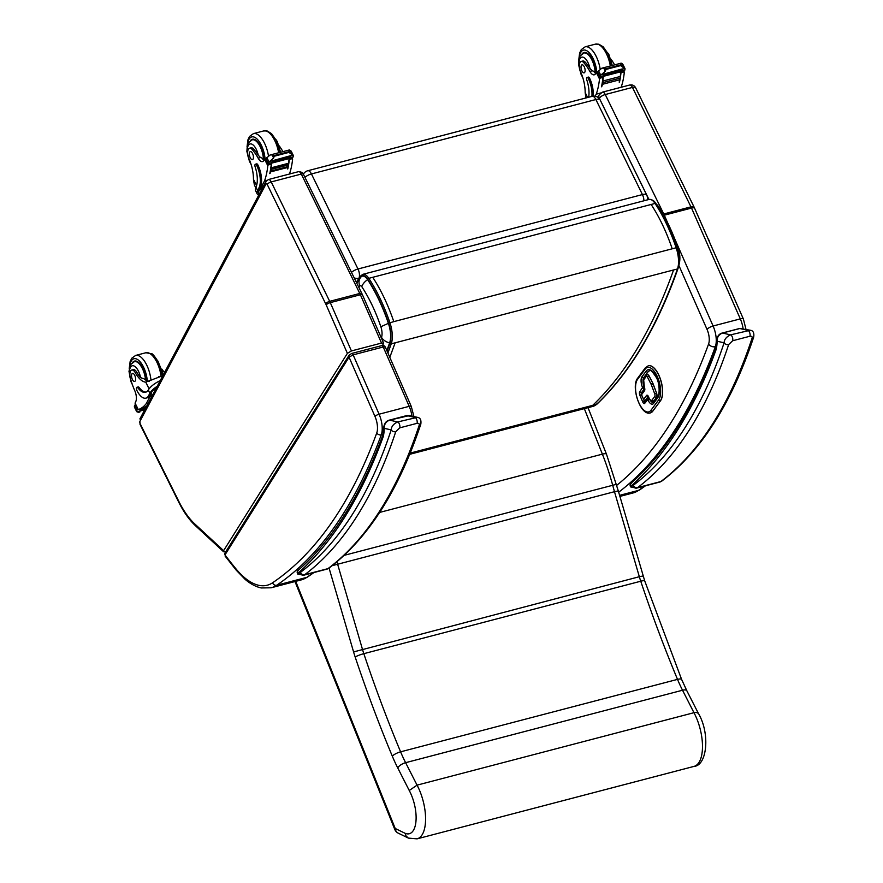 <?xml version="1.0" encoding="UTF-8"?>
<svg xmlns="http://www.w3.org/2000/svg" width="883" height="883" viewBox="0 0 883 883"><rect width="100%" height="100%" fill="white"/><g stroke="black" fill="none" stroke-linecap="round" stroke-linejoin="round"><path stroke-width="1.32" d="M410.187 453.1L596.632 404.326L597.184 403.134L596.632 404.326A47.108 20.651 75.3 0 1 592.703 406.445L596.963 404.149M386.853 350.584L389.635 342.869A19.283 8.455 -104.7 0 0 388.399 323.333C382.703 306.699 375.772 292.141 367.626 279.657A12.207 5.353 -104.7 0 0 360.882 277.119A12.207 5.353 -104.7 0 0 360.661 277.417L360.882 277.119M388.399 323.333L380.849 326.743A10.497 4.603 75.3 0 1 381.522 337.372A10.386 7.837 -160.6 0 0 389.635 342.869M360.661 277.417C358.763 279.933 358.498 282.825 359.867 286.092A3.422 1.501 75.3 0 1 361.82 286.71C369.293 298.156 375.639 311.5 380.849 326.743M656.367 204.525A10.386 5.695 -33.3 0 1 657.934 205.794C665.937 218.046 672.669 232.174 678.133 248.189A10.386 1.479 161.3 0 0 676.808 247.924M643.917 200.794A6.921 3.035 -104.7 0 0 642.427 194.569A6.921 2.605 -26.1 0 1 646.72 195.033L600.164 99.978A6.921 2.605 153.9 0 0 595.882 99.525A6.921 3.035 -104.7 0 0 592.195 96.324L307.748 170.75A6.921 3.035 75.3 0 1 311.434 173.94A6.921 2.605 153.9 0 0 304.933 177.328M351.489 272.372A6.921 2.605 -26.1 0 1 357.99 268.995A6.921 3.035 75.3 0 1 358.873 278.255L359.061 278.211M354.171 277.847A6.921 5.651 28.9 0 0 358.873 278.255L358.222 279.436M303.443 174.106L303.443 174.106A6.921 5.651 28.9 0 0 303.399 174.183L303.443 174.106A6.921 6.921 0 0 1 307.748 170.75M707.945 238.52A8.422 7.163 -79.2 0 1 709.524 242.108M225.805 551.698L223.554 551.732L223.62 550.65L347.383 353.355L351.423 350.937L381.522 343.068L383.641 343.244L382.527 345.474M140.154 423.685A3.466 1.336 153.5 0 0 140.066 424.436L139.922 421.368A1.733 0.762 -104.7 0 0 140.154 423.685L178.763 501.268A65.772 28.841 -104.7 0 0 194.713 523.895L223.62 550.65M225.033 552.935L349.105 355.198L351.666 353.465A2.594 1.137 -104.7 0 1 353.134 354.856L383.233 346.986L409.193 406.335L379.094 414.204L353.134 354.856L349.05 357.174L374.999 416.489A13.852 6.071 75.3 0 1 376.754 432.968A829.093 363.531 75.3 0 1 272.604 582.769A86.545 37.947 75.3 0 1 235.871 568.74A430.584 188.796 75.3 0 1 224.977 554.91L225.033 552.946A2.594 2.152 32.1 0 0 225.033 552.946A2.594 2.152 32.1 0 0 224.977 554.91L349.05 357.174A2.594 2.152 -147.9 0 1 349.105 355.209A2.594 2.152 -147.9 0 1 349.105 355.198A2.594 2.152 -147.9 0 1 349.149 355.143M383.233 346.986L385.33 347.107C384.458 345.695 383.277 345.198 381.765 345.595A2.594 1.137 -104.7 0 1 383.233 346.986M641.709 395.065L641.555 394.723A1.38 1.17 -143.5 0 1 641.643 393.575L641.643 393.575A1.38 1.38 0 0 0 641.488 394.955L643.828 399.8M645.219 400.452A1.38 0.607 -104.7 0 0 645.285 400.441A1.38 0.607 -104.7 0 0 645.462 400.308L645.341 400.341A1.38 1.17 -143.5 0 1 643.608 399.447L643.541 399.679A1.38 1.38 0 0 0 645.164 400.474A1.38 0.607 -104.7 0 0 645.341 400.341L648.188 396.5M645.462 400.308L648.232 396.566M653.177 401.379A5.817 2.55 -104.7 0 0 653.232 401.368A5.817 2.55 -104.7 0 0 653.972 400.838L656.632 397.251A3.466 1.523 -104.7 0 0 656.555 393.101L653.232 384.149A4.603 2.02 -104.7 0 0 652.813 383.178L649.193 376.114A3.466 1.523 -104.7 0 0 647.405 374.613A3.466 1.523 -104.7 0 0 647.338 374.624M648.751 397.703A1.38 0.607 -104.7 0 0 648.53 397.67A1.38 0.607 -104.7 0 0 648.365 397.803A1.38 1.17 36.5 0 0 647.769 398.189L647.769 398.189A1.38 1.17 36.5 0 0 647.68 399.326L649.093 398.487M644.093 386.975L642.692 387.814A1.38 1.17 36.5 0 0 644.413 388.708A1.38 0.607 -104.7 0 0 644.557 388.299M650.341 412.913A19.04 8.344 -104.7 0 0 650.396 412.902A19.04 8.344 -104.7 0 0 652.813 411.147L660.462 400.816A19.04 8.344 -104.7 0 0 660.385 378.962A19.04 8.344 -104.7 0 0 648.42 365.728A19.04 8.344 -104.7 0 0 648.354 365.75M398.211 833.144L398.211 833.144A6.921 5.828 -64.1 0 1 395.22 828.486A6.921 1.733 158.1 0 0 394.811 829.501A6.921 6.921 0 0 0 398.211 833.144L408.454 838.11L417.085 838.85A35.199 15.43 -104.7 0 0 417.063 785.142L405.606 762.68A83.079 36.424 75.3 0 1 400.595 751.83A673.563 295.341 75.3 0 1 363.829 653.674A55.386 24.282 75.3 0 1 362.416 649.16L336.92 561.809M332.174 565.672L614.48 491.699L639.336 576.709L353.586 651.93A62.307 27.318 -104.7 0 0 355.176 657.018A680.484 298.377 -104.7 0 0 392.317 756.179A90.011 39.47 -104.7 0 0 397.747 767.934L409.248 790.495L417.063 785.142L693.972 712.691A35.199 15.43 75.3 0 1 693.994 766.4L417.085 838.85M409.248 790.495A28.278 12.395 75.3 0 1 415.948 821.499A28.278 12.395 75.3 0 1 405.165 833.32L405.904 835.771L408.211 838M615.771 484.48L344.171 555.341M698.321 713.276L696.124 712.382L693.972 712.691L682.526 690.23L405.606 762.68A6.921 2.781 -27 0 0 397.747 767.934M643.166 575.97L639.336 576.709A55.386 24.282 -104.7 0 0 640.749 581.224A6.921 0.938 -18.5 0 1 644.678 580.793L618.299 490.904L614.48 491.699L612.647 485.098A129.702 56.865 75.3 0 0 602.383 454.149L379.635 512.427M584.325 408.63L602.383 454.149A6.921 1.678 158.4 0 1 606.466 454.138L618.299 490.904M715.848 347.736L716.643 340.419A3.466 1.623 -179.7 0 0 717.095 341.235C717.051 337.218 718.85 334.491 722.493 333.046A3.466 1.523 -104.7 0 0 722.151 333.057L722.151 333.057A3.466 1.523 -104.7 0 0 722.106 333.068C718.983 333.929 717.151 336.379 716.643 340.419M631.786 486.643C629.998 486.952 629.888 486.621 631.455 485.661C629.623 485.595 629.546 484.877 631.202 483.52M715.903 347.427L715.749 347.946C693.828 407.979 665.318 453.332 630.23 483.983L630.252 483.961M630.23 483.983L630.385 486.853L636.477 488.156A18.344 8.046 -104.7 0 0 636.764 488.067A13.852 6.071 -104.7 0 0 637.537 487.648A3.466 3.057 -126.9 0 1 633.398 485.209A10.386 4.558 75.3 0 1 632.824 485.518A3.466 3.113 70.5 0 0 636.764 488.067L660.098 481.963A3.466 3.113 70.5 0 0 660.318 481.886L661.82 481.08A3.466 3.057 -126.9 0 1 660.859 481.544A13.852 6.071 75.3 0 1 660.098 481.963A18.344 8.046 75.3 0 1 659.811 482.052A18.344 8.046 75.3 0 1 659.513 482.107M732.658 340.75A3.466 1.523 75.3 0 0 732.382 337.196A3.466 1.523 75.3 0 0 730.572 334.856L722.493 333.046L739.799 328.52L750.318 330.242L730.572 334.856C726.455 336.732 724.303 339.37 724.093 342.792A3.466 2.572 18.3 0 0 728.652 344.569L732.658 340.75L749.965 336.224C751.875 336.081 752.548 336.82 751.985 338.465A739.093 324.072 75.3 0 1 660.859 481.544L637.537 487.648A739.093 324.072 -104.7 0 0 728.652 344.569M661.82 481.08C701.135 451.169 731.764 403.134 753.718 336.986L753.718 336.986A3.466 2.572 -161.7 0 1 751.985 338.465M742.349 328.465L739.457 328.52A3.466 1.523 -104.7 0 1 739.799 328.52L747.879 330.33A3.466 1.523 75.3 0 1 749.689 332.67A3.466 1.523 75.3 0 1 749.965 336.224M382.946 434.833L383.752 427.527A3.466 1.623 -179.7 0 1 383.752 427.515A3.466 1.623 -179.7 0 1 383.752 427.46M298.884 573.74C297.096 574.049 296.986 573.718 298.553 572.758C296.721 572.692 296.644 571.985 298.311 570.617M383.001 434.524L382.847 435.043C360.926 495.076 332.427 540.429 297.339 571.08L297.483 573.95L303.575 575.252A18.344 8.046 -104.7 0 0 303.862 575.164A13.852 6.071 -104.7 0 0 304.635 574.745A3.466 3.057 -126.9 0 1 300.507 572.305A10.386 4.558 75.3 0 1 299.922 572.614A3.466 3.113 70.5 0 0 303.862 575.164L327.196 569.06A3.466 3.113 70.5 0 0 327.416 568.994L328.918 568.177A3.466 3.057 -126.9 0 1 327.957 568.641A13.852 6.071 75.3 0 1 327.196 569.06A18.344 8.046 75.3 0 1 326.909 569.149A18.344 8.046 75.3 0 1 326.611 569.215M299.922 572.614A14.879 6.523 75.3 0 1 298.553 572.758A834.292 365.816 -104.7 0 0 383.244 436.61A29.338 12.859 -104.7 0 0 384.193 428.332C384.149 424.315 385.948 421.588 389.602 420.153L409.447 415.562L417.416 417.339L397.67 421.953C393.553 423.829 391.401 426.478 391.202 429.889A3.466 2.572 18.3 0 0 395.761 431.666L399.756 427.847L417.063 423.321C418.972 423.178 419.646 423.928 419.083 425.562A739.093 324.072 75.3 0 1 327.957 568.641L304.635 574.745A739.093 324.072 -104.7 0 0 395.761 431.666M300.507 572.305A735.638 322.549 75.3 0 0 391.202 429.889L384.193 428.332A3.466 1.623 -179.7 0 1 383.752 427.527C384.248 423.476 386.081 421.025 389.248 420.153L389.248 420.153A3.466 1.523 -104.7 0 0 389.215 420.165L406.555 415.628A3.466 1.523 -104.7 0 1 406.908 415.617L414.977 417.427A3.466 1.523 75.3 0 1 416.787 419.767A3.466 1.523 75.3 0 1 417.063 423.321M417.427 417.35C420.242 417.736 421.379 419.977 420.827 424.083A3.466 2.572 -161.7 0 1 420.827 424.094A3.466 2.572 -161.7 0 1 419.083 425.562M409.447 415.562L406.555 415.628M581.202 61.446L582.769 61.037A7.627 3.344 75.3 0 1 585.561 62.516L583.994 62.925A7.627 3.344 75.3 0 0 581.202 61.446A7.627 3.344 75.3 0 0 580.76 72.152A24.139 10.585 75.3 0 1 585.164 92.538L585.948 97.958M591.886 96.413A16.987 7.45 -104.7 0 0 588.266 78.399A2.174 0.949 -104.7 0 0 587.118 77.417A2.174 0.949 -104.7 0 0 586.842 80.066A19.625 8.598 -104.7 0 1 588.641 97.262M621.146 87.251A73.598 32.274 -104.7 0 0 624.292 72.483L623.63 70.673M622.162 66.854L620.572 63.675L620.583 65.618L625.009 68.686L624.954 69.492A5.828 2.561 75.3 0 0 624.778 70.221L620.837 71.402A1.634 0.717 75.3 0 1 620.992 72.682A73.598 32.274 75.3 0 1 619.502 82.086L619.204 82.163A73.598 32.274 75.3 0 0 619.524 80.673M624.778 70.221L620.859 71.236A5.828 2.561 75.3 0 0 620.793 71.777A73.598 32.274 75.3 0 1 620.241 76.578M620.109 77.417A73.598 32.274 75.3 0 1 619.976 78.267M619.833 79.073A73.598 32.274 75.3 0 1 619.678 79.9M620.793 71.777L603.343 76.346A73.598 32.274 75.3 0 1 601.753 86.733L601.466 86.799A73.598 32.274 75.3 0 0 602.957 77.406L599.745 78.245L599.513 78.962A73.598 32.274 75.3 0 1 596.224 94.161L595.131 96.203M600.727 92.98L596.224 94.161M620.23 77.384L620.186 76.501L602.857 81.037A73.598 32.274 75.3 0 1 602.736 81.854L603.001 81.788M619.943 79.04L619.932 78.179L602.592 82.715A73.598 32.274 75.3 0 1 602.46 83.51L602.714 83.444M619.645 80.64L619.634 79.812L602.305 84.349A73.598 32.274 75.3 0 1 602.151 85.121L602.416 85.055M620.992 72.682L624.204 71.843L622.515 70.474M620.583 65.618L605.893 69.459L605.319 71.269L603.74 68.079L601.787 68.223L597.548 71.832A5.828 2.561 75.3 0 1 597.173 72.163L599.369 77.02L603.089 75.894M603.343 76.346A5.828 2.561 75.3 0 1 603.409 75.806L599.491 76.832A5.828 2.561 75.3 0 1 599.678 76.104L605.319 71.269M624.954 69.492L622.868 64.36L622.835 65.221L622.372 63.719L620.572 63.675L621.19 63.146L601.787 68.223M603.74 68.079L605.893 69.459M587.118 77.417L588.387 77.086A2.174 0.949 75.3 0 1 589.535 78.068A16.987 7.45 75.3 0 1 593.144 96.148M604.91 74.172L622.25 69.636L622.294 68.907L604.579 73.83A5.828 2.561 75.3 0 1 604.59 73.83L601.742 74.569M604.667 74.006L603.84 74.613A5.828 2.561 75.3 0 1 604.171 74.139M602.305 84.349L602.305 85.176M602.592 82.715L602.614 83.576M602.857 81.037L602.89 81.92M583.994 62.925A38.168 16.733 75.3 0 1 589.855 71.391A8.907 3.907 75.3 0 0 594.237 74.812A8.907 3.907 75.3 0 0 595.484 73.808A49.062 21.512 75.3 0 0 596.279 72.461A1.733 0.64 151.7 0 1 596.301 72.406L597.283 72.086M614.601 64.867A38.168 16.733 -104.7 0 0 610.937 59.117M582.184 53.786A15.574 6.832 75.3 0 1 584.06 52.483A15.574 6.832 75.3 0 1 595.694 73.477A8.907 3.907 75.3 0 1 593.696 71.291L592.217 70.772L589.855 71.391M599.745 78.245L600.738 76.17M602.791 76.126A1.634 0.717 75.3 0 1 602.957 77.406M598.31 96.468A3.466 1.336 153.5 0 0 597.449 97.053M612.283 65.474L608.972 54.757L607.361 52.395M585.561 62.516A38.168 16.733 75.3 0 1 589.954 68.488L592.217 70.772M584.215 66.7A4.15 1.821 -104.7 0 0 582.029 64.823A4.15 1.821 -104.7 0 0 581.312 69.304A4.15 1.821 -104.7 0 0 584.127 72.859A4.15 1.821 -104.7 0 0 584.215 66.7M249.514 148.223L251.081 147.814A7.627 3.344 75.3 0 1 253.863 149.304L252.306 149.713A7.627 3.344 75.3 0 0 249.514 148.223A7.627 3.344 75.3 0 0 249.061 158.94A24.139 10.585 75.3 0 1 253.465 179.326L254.359 184.955L255.772 187.803M258.697 195.22A15.706 6.071 -26.5 0 1 257.174 193.885A15.706 6.071 -26.5 0 1 257.582 190.463L258.896 187.98A16.987 7.45 -104.7 0 0 256.578 165.187A2.174 0.949 -104.7 0 0 255.43 164.205A2.174 0.949 -104.7 0 0 255.143 166.843A19.625 8.598 -104.7 0 1 255.993 187.273L257.582 190.463M257.174 193.885L255.606 190.728A15.706 6.071 153.5 0 1 255.717 187.913L255.993 187.273M289.447 174.039A73.598 32.274 -104.7 0 0 292.593 159.26L290.816 157.251M289.138 158.212A1.634 0.717 75.3 0 1 289.293 159.47A73.598 32.274 75.3 0 1 287.803 168.863L287.516 168.94A73.598 32.274 75.3 0 0 287.836 167.461M290.463 153.642L288.884 150.463L288.884 152.395L293.322 155.463L293.266 156.269A5.828 2.561 75.3 0 0 293.079 156.997L289.171 158.024A5.828 2.561 75.3 0 0 289.094 158.565A73.598 32.274 75.3 0 1 288.542 163.366M288.421 164.194A73.598 32.274 75.3 0 1 288.277 165.044M288.134 165.849A73.598 32.274 75.3 0 1 287.979 166.677M289.094 158.565L271.644 163.134A73.598 32.274 75.3 0 1 270.055 173.51L269.768 173.587A73.598 32.274 75.3 0 0 271.258 164.183L268.046 165.022L267.814 165.75A73.598 32.274 75.3 0 1 264.525 180.938L259.227 190.905L258.84 190.132L260.165 187.649L258.896 187.98M266.953 180.309L264.525 180.938M288.531 164.161L288.498 163.278L271.158 167.814A73.598 32.274 75.3 0 1 271.037 168.642L288.531 164.161L271.302 168.565M288.255 165.816L288.233 164.966L270.893 169.503A73.598 32.274 75.3 0 1 270.761 170.298L271.026 170.231M287.946 167.428L287.946 166.6L270.606 171.136A73.598 32.274 75.3 0 1 270.452 171.909L287.946 167.428L270.717 171.832M288.884 152.395L274.194 156.247L273.62 158.046L272.041 154.867L270.088 155L265.849 158.62A5.828 2.561 75.3 0 1 265.474 158.94L267.681 163.808L271.39 162.671M271.644 163.134A5.828 2.561 75.3 0 1 271.71 162.593L267.803 163.62A5.828 2.561 75.3 0 1 267.979 162.88L273.62 158.046M293.266 156.269L291.169 151.148L291.136 151.997L290.673 150.496L288.884 150.463L289.492 149.922L270.088 155M272.041 154.867L274.194 156.247M259.094 194.481L258.476 193.234A14.249 5.508 -26.5 0 1 258.84 190.132M255.43 164.205L256.688 163.874A2.174 0.949 75.3 0 1 257.836 164.856A16.987 7.45 75.3 0 1 260.165 187.649M273.211 160.949L290.551 156.412L290.595 155.695L272.891 160.618A5.828 2.561 75.3 0 1 272.902 160.607L270.055 161.357M272.968 160.794L272.141 161.401A5.828 2.561 75.3 0 1 272.472 160.916M270.606 171.136L270.606 171.964M270.893 169.503L270.915 170.353M271.158 167.814L271.191 168.697M252.306 149.713A38.168 16.733 75.3 0 1 258.156 158.167A8.907 3.907 75.3 0 0 262.538 161.589A8.907 3.907 75.3 0 0 263.796 160.585A49.062 21.512 75.3 0 0 264.58 159.238A1.733 0.64 151.7 0 1 264.613 159.194L265.584 158.863M282.913 151.644A38.168 16.733 -104.7 0 0 279.249 145.905M250.485 140.574A15.574 6.832 75.3 0 1 252.361 139.26A15.574 6.832 75.3 0 1 263.995 160.253A8.907 3.907 75.3 0 1 261.997 158.068L260.518 157.549L258.156 158.167M268.046 165.022L269.05 162.947M271.092 162.913A1.634 0.717 75.3 0 1 271.258 164.183M263.432 186.324A14.249 5.508 153.5 0 0 259.227 190.905M280.584 152.251L277.273 141.545L275.673 139.183M253.863 149.304A38.168 16.733 75.3 0 1 258.255 155.276L260.518 157.549M252.516 153.476A4.15 1.821 -104.7 0 0 250.331 151.6A4.15 1.821 -104.7 0 0 249.624 156.081A4.15 1.821 -104.7 0 0 252.439 159.646A4.15 1.821 -104.7 0 0 252.516 153.476M161.887 369.138A24.139 10.585 -104.7 0 0 164.58 372.427M162.847 375.683L145.75 382.129A24.139 10.585 75.3 0 1 135.419 372.913L136.975 372.505A7.627 3.344 75.3 0 0 133.256 369.635L131.699 370.043A7.627 3.344 75.3 0 1 135.419 372.913M131.357 381.599A11.634 5.099 75.3 0 1 130.651 367.008A11.634 5.099 75.3 0 1 138.377 371.015A11.634 5.099 75.3 0 1 140.552 377.626L144.061 378.851A24.139 10.585 -104.7 0 0 149.117 381.246L149.293 381.246M162.329 374.337A24.139 10.585 -104.7 0 0 163.212 375.01M160.22 380.628A15.706 6.071 153.5 0 0 148.653 389.48L148.278 390.076A19.625 8.598 -104.7 0 1 145.518 392.273A19.625 8.598 -104.7 0 1 137.803 387.758A2.174 0.949 -104.7 0 0 136.953 387.262A2.174 0.949 -104.7 0 0 136.909 390.485A16.987 7.45 -104.7 0 0 145.861 398.156A16.987 7.45 -104.7 0 0 148.543 395.75L149.856 393.266A15.706 6.071 -26.5 0 1 157.218 386.29M158.465 376.831L162.483 376.379M151.379 397.284L151.148 396.82A14.249 5.508 153.5 0 1 151.512 393.708L146.214 403.686A73.598 32.274 75.3 0 1 138.3 409.591L141.324 408.829A73.598 32.274 -104.7 0 0 146.203 406.224L146.49 406.147A73.598 32.274 -104.7 0 1 141.103 408.895A5.828 2.561 -104.7 0 0 140.827 409.017L140.894 408.939M146.214 403.686L148.267 403.145M145.772 407.836L143.598 407.979A73.598 32.274 -104.7 0 0 144.028 407.769L144.525 407.637M145.938 407.527L144.47 407.527A73.598 32.274 -104.7 0 0 144.889 407.284L145.397 407.151M146.137 407.151L145.32 407.008A73.598 32.274 -104.7 0 0 145.717 406.743L146.457 406.555M131.699 370.043A7.627 3.344 75.3 0 0 130.574 378.906A38.168 16.733 75.3 0 0 134.724 390.562A8.907 3.907 75.3 0 1 135.783 401.599A49.062 21.512 75.3 0 1 135.066 403.089A1.733 0.64 151.5 0 0 135.044 403.134L138.112 409.668L141.313 408.829A1.634 0.717 -104.7 0 0 141.324 408.829A1.634 0.717 -104.7 0 1 141.291 408.829M148.543 395.75L149.812 395.418L151.125 392.935A14.249 5.508 -26.5 0 1 156.644 387.372M149.812 395.418A16.987 7.45 75.3 0 1 147.13 397.825L145.861 398.156M136.953 387.262L138.212 386.931A2.174 0.949 75.3 0 1 139.072 387.427A19.625 8.598 75.3 0 0 146.137 392.052M135 405.418L136.909 410.032A5.828 2.561 -104.7 0 0 136.534 410.363L134.404 406.092A5.828 2.561 -104.7 0 0 134.591 405.363L135.883 405.187M139.845 411.103A5.828 2.561 -104.7 0 0 139.834 411.125A2.726 1.192 -104.7 0 1 139.635 411.809L139.845 411.103L144.713 409.822M138.797 411.908L136.997 411.864L136.534 410.363L136.501 411.224M140.276 409.679A5.828 2.561 -104.7 0 0 140.011 410.297L145.529 408.299M146.103 380.308A15.574 6.832 -104.7 0 0 142.759 368.112A15.574 6.832 -104.7 0 0 134.547 361.081A15.574 6.832 -104.7 0 0 132.671 362.383M140.552 377.626A24.139 10.585 75.3 0 1 136.975 372.505M157.858 360.992L162.737 372.957L162.273 374.006M132.428 379.58A4.15 1.821 -104.7 0 0 134.613 381.456A4.15 1.821 -104.7 0 0 135.331 376.975A4.15 1.821 -104.7 0 0 132.516 373.421A4.15 1.821 -104.7 0 0 132.428 379.58M356.544 282.681L360.441 276.92A12.759 5.596 75.3 0 1 367.725 279.271A1.038 0.574 -33.3 0 1 368.818 278.333L372.736 277.306C381.003 289.977 388.034 304.756 393.807 321.633L388.608 323.167A19.845 8.698 75.3 0 1 389.878 343.299A1.038 0.784 19.4 0 0 391.246 343.84A20.883 9.161 -104.7 0 0 389.9 322.659C384.116 305.783 377.096 291.004 368.818 278.333A13.808 6.049 -104.7 0 0 362.814 274.337L649.06 199.448A13.808 6.049 75.3 0 1 655.065 203.443A1.038 0.574 -33.3 0 1 655.782 203.907M389.878 343.299L387.063 351.092M387.913 353.023L391.246 343.84L673.574 269.966C652.901 328.321 625.948 373.443 592.725 405.341M367.725 279.271C375.926 291.82 382.88 306.456 388.608 323.167M372.736 277.306L655.065 203.443C663.343 216.114 670.363 230.882 676.146 247.77A20.883 9.161 75.3 0 1 677.493 268.951A1.038 0.784 19.4 0 0 678.012 268.509L678.012 268.509C679.755 262.759 679.336 255.827 676.731 247.704C670.992 230.904 663.994 216.192 655.738 203.576C654.59 200.927 652.36 199.547 649.06 199.448M389.8 357.339L395.154 342.814M673.574 269.966L677.493 268.951C656.809 327.295 629.855 372.427 596.632 404.326M651.146 204.47C659.424 217.13 666.455 231.909 672.228 248.796L676.146 247.77M367.626 279.657A10.386 5.695 146.7 0 0 361.82 286.71M358.906 287.505L359.867 286.092M657.934 205.794A10.386 5.695 -33.3 0 1 657.945 205.805L655.087 202.648M678.707 265.794A10.386 7.837 19.4 0 0 678.773 265.617L678.773 265.617C680.44 260.121 680.23 254.315 678.133 248.189M393.807 321.633L672.228 248.796M642.427 194.569L357.99 268.995L311.434 173.94L595.882 99.525L642.427 194.569M618.674 492.206A832.559 365.054 -104.7 0 0 715.34 346.655A5.121 3.885 -160 0 1 708.619 343.951A827.437 362.803 75.3 0 1 616.742 485.33M716.113 346.456L715.34 346.655A17.307 7.594 -104.7 0 0 713.1 326.004A5.121 1.578 156.2 0 0 707.04 329.403A12.185 5.342 75.3 0 1 708.619 343.951M667.89 223.322L664.314 215.187A5.121 1.578 156.2 0 0 663.718 215.353M678.85 265.375L707.04 329.403M745.969 329.271L743.398 319.061A5.121 1.578 156.2 0 0 740.307 318.884L713.1 326.004L674.656 238.675M743.398 319.061L694.612 208.233A5.121 1.578 156.2 0 0 691.521 208.068L664.314 215.187A17.307 7.594 -104.7 0 0 663.751 213.973A5.121 1.932 153.9 0 0 663.056 214.183M694.612 208.233L694.137 207.196A5.121 1.932 153.9 0 0 690.959 206.854L663.751 213.973L605.252 94.536A5.121 1.932 153.9 0 0 599.369 98.289L648.928 199.481M694.137 207.196L635.628 87.748A5.121 1.932 153.9 0 0 632.46 87.417L605.252 94.536A5.188 2.274 -104.7 0 0 602.482 92.141L599.248 94.702A5.121 4.161 28 0 0 599.314 98.267L599.369 98.289M635.628 87.748C634.314 85.441 632.327 84.525 629.7 85.022A5.188 2.274 75.3 0 1 632.46 87.417L690.959 206.854A17.307 7.594 75.3 0 1 691.521 208.068L740.307 318.884A17.307 7.594 75.3 0 1 743.1 328.631M644.656 486.014A832.559 365.054 75.3 0 1 638.552 490.385L619.59 495.352M645.429 485.816L639.833 489.811A5.121 4.547 -124.5 0 1 638.552 490.385A90.011 39.47 75.3 0 1 632.868 493.012L619.899 496.412M347.383 353.355L326.191 304.9A13.852 6.071 -104.7 0 0 325.717 303.873L267.229 184.47A1.733 0.762 -104.7 0 0 266.037 183.918L139.922 421.368M266.037 183.918A3.466 2.804 -152 0 1 265.993 181.501L268.443 179.536L298.542 171.655A5.188 2.274 75.3 0 1 301.302 174.05A3.466 1.302 -26.1 0 1 303.443 174.282L361.931 293.697A3.466 1.302 -26.1 0 0 359.789 293.465A17.307 7.594 75.3 0 1 360.385 294.745A3.466 1.049 -23.6 0 1 362.471 294.856L361.931 293.697M268.443 179.536A5.188 2.274 75.3 0 1 271.202 181.931L301.302 174.05L359.789 293.465L329.69 301.335A17.307 7.594 75.3 0 1 330.286 302.626L351.423 350.937M326.191 304.9A3.466 1.049 -23.6 0 1 330.286 302.626L360.385 294.745L381.522 343.068M267.229 184.47A3.466 1.302 -26.1 0 1 271.202 181.931L329.69 301.335A3.466 1.302 -26.1 0 0 325.717 303.873M194.713 523.895A3.466 2.561 132.8 0 0 195.375 525.65L195.375 525.65C189.216 519.877 183.653 512.008 178.675 502.019L140.066 424.436M178.763 501.268A3.466 1.336 153.5 0 0 178.675 502.019M381.765 345.595L351.666 353.465A2.594 1.137 -104.7 0 0 351.611 353.476M385.33 347.107L411.279 406.445A3.466 1.049 156.4 0 0 409.193 406.335A17.307 7.594 75.3 0 1 411.964 416.125M374.999 416.489A3.466 1.049 -23.6 0 1 379.094 414.204A17.307 7.594 -104.7 0 1 381.29 434.811L383.045 434.348M235.871 568.74A3.466 2.252 140.6 0 0 236.203 570.153L245.143 579.38C250.463 583.928 255.827 586.787 261.269 587.957L271.125 587.791A90.011 39.47 -104.7 0 0 276.699 585.241A832.559 365.054 -104.7 0 0 381.29 434.811A3.466 2.627 20.1 0 1 376.754 432.968M272.604 582.769A3.466 3.079 55.9 0 0 276.699 585.241L306.798 577.361A90.011 39.47 75.3 0 1 301.224 579.91L307.648 576.974A3.466 3.079 -124.1 0 1 306.798 577.361A832.559 365.054 75.3 0 0 313.399 572.681M643.608 399.447L641.555 394.723L644.513 390.739A2.77 1.214 -104.7 0 0 644.336 387.129L643.784 385.86A4.426 1.943 75.3 0 1 643.497 380.087L646.168 376.489A2.075 0.916 75.3 0 1 647.504 377.196L651.113 384.26A3.212 1.413 75.3 0 1 651.411 384.944L654.733 393.895A2.075 0.916 75.3 0 1 654.778 396.379L652.118 399.966A4.426 1.943 75.3 0 1 649.038 397.979L648.486 396.71A2.77 1.214 -104.7 0 0 646.555 395.463L643.608 399.447M644.513 390.739A1.38 1.17 -143.5 0 1 644.601 389.591L641.643 393.575M648.122 396.39A1.38 1.17 -143.5 0 1 646.555 395.463M648.464 396.235L648.972 398.211C650.197 400.871 651.577 401.942 653.111 401.401A5.817 2.55 -104.7 0 0 653.85 400.871A1.38 1.17 -143.5 0 1 652.118 399.966M653.972 400.838L656.51 397.284A1.38 1.17 -143.5 0 1 654.778 396.379M656.632 397.251L656.51 397.284A3.466 1.523 -104.7 0 0 656.433 393.134L654.733 393.895M656.555 393.101L653.111 384.182L651.411 384.944M653.232 384.149L653.111 384.182A4.603 2.02 -104.7 0 0 652.692 383.2A1.38 0.563 152.9 0 0 651.113 384.26M652.813 383.178L649.071 376.147A1.38 0.563 152.9 0 0 647.504 377.196M646.842 374.955A1.38 1.17 36.5 0 0 646.168 376.489M649.193 376.114L649.071 376.147A3.466 1.523 -104.7 0 0 647.283 374.646L647.405 374.613M647.283 374.646L643.586 378.95A1.38 1.17 36.5 0 0 643.497 380.087M645.031 401.897A1.38 0.607 75.3 0 1 644.447 401.169L644.071 400.297M643.961 386.677L642.559 387.505L639.734 391.798A2.77 1.214 -104.7 0 0 639.91 395.396L642.802 402.074L644.447 401.169M642.802 402.074A2.77 1.214 -104.7 0 0 644.733 403.31L647.813 399.635A8.311 3.642 -104.7 0 0 653.597 403.365L657.692 397.825A15.232 6.678 -104.7 0 0 656.72 378.001A15.232 6.678 -104.7 0 0 646.124 371.158L642.029 376.688A8.311 3.642 -104.7 0 0 642.559 387.505M648.53 397.67A1.38 1.38 0 0 0 647.769 398.189L644.822 402.173A1.38 1.17 36.5 0 0 644.733 403.31M641.411 394.094A1.38 0.607 75.3 0 1 641.466 392.692L644.413 388.708M639.734 391.798A1.38 1.17 36.5 0 0 641.466 392.692M641.378 394.546L639.91 395.396M642.979 380.33A6.921 3.035 75.3 0 1 643.751 377.593A1.38 1.17 -143.5 0 1 642.029 376.688M643.751 377.593L647.857 372.052A1.38 1.17 -143.5 0 1 646.124 371.158M647.857 372.052A13.852 6.071 75.3 0 1 649.612 370.783C650.142 369.237 652.371 371.456 656.29 377.438C660.583 384.8 659.038 397.218 657.791 396.688A1.38 1.17 36.5 0 0 657.692 397.825M657.791 396.688L653.685 402.229A1.38 1.17 36.5 0 0 653.597 403.365M649.248 398.785L647.813 399.635M653.685 402.229L653.398 402.471A6.921 3.035 75.3 0 1 650.307 400.341M658.619 399.955L650.959 410.286A17.66 7.737 75.3 0 1 638.674 402.35A17.66 7.737 75.3 0 1 637.548 379.37L645.208 369.039A17.66 7.737 75.3 0 1 657.482 376.964A17.66 7.737 75.3 0 1 658.619 399.955A1.38 1.17 -143.5 0 0 660.341 400.849A19.04 8.344 -104.7 0 0 660.263 378.995A19.04 8.344 -104.7 0 0 648.299 365.761L645.296 367.902A1.38 1.17 -143.5 0 0 645.208 369.039M650.959 410.286A1.38 1.17 36.5 0 0 652.692 411.18L660.462 400.816M637.548 379.37A1.38 1.17 -143.5 0 1 637.636 378.233C630.683 386.666 640.528 416.147 650.274 412.935A19.04 8.344 -104.7 0 0 652.692 411.18L652.813 411.147M405.165 833.32L395.22 828.486L295.717 581.356M329.061 568.067L353.586 651.93M355.176 657.018A6.921 0.938 -18.5 0 1 363.829 653.674L640.749 581.224A673.563 295.341 -104.7 0 0 677.515 679.38L400.595 751.83A6.921 1.898 -22.7 0 0 392.317 756.179M681.643 679.491A6.921 1.898 -22.7 0 0 677.515 679.38A83.079 36.424 -104.7 0 0 682.526 690.23A6.921 2.781 -27 0 1 686.853 690.771L681.643 679.491L644.678 580.793M632.824 485.518A14.879 6.523 75.3 0 1 631.455 485.661A834.292 365.816 -104.7 0 0 716.135 349.513A29.338 12.859 -104.7 0 0 717.095 341.235L724.093 342.792A735.638 322.549 75.3 0 1 633.398 485.209M389.248 420.153A3.466 1.523 -104.7 0 1 389.602 420.153L397.67 421.953A3.466 1.523 75.3 0 1 399.48 424.304A3.466 1.523 75.3 0 1 399.756 427.847M600.661 75.055L598.508 70.728M620.274 64.989L605.572 68.83M589.535 78.068L588.266 78.399M624.778 68.543L622.36 69.172M599.678 76.104L597.548 71.832M599.513 78.962L596.279 72.461M587.636 97.516L585.164 92.538M579.215 57.969A18.002 7.892 75.3 0 1 587.979 51.556A18.002 7.892 75.3 0 1 596.776 72.119M611.82 65.596L608.1 53.797L603.255 46.876L598.873 44.216L595.385 44.15A20.773 9.106 75.3 0 1 610.33 65.982M595.385 44.15L585.153 46.832A20.773 9.106 75.3 0 1 600.142 68.973M582.085 75.485A11.634 5.099 75.3 0 1 579.745 59.172A11.634 5.099 75.3 0 1 587.89 62.406A11.634 5.099 75.3 0 1 589.954 68.488M585.815 52.527L583.895 53.024A15.088 6.623 75.3 0 1 591.853 59.834A15.088 6.623 75.3 0 1 595.164 73.057M291.931 157.461L292.494 158.587L289.293 159.47M268.962 161.843L266.809 157.516M288.575 151.766L273.885 155.618M257.836 164.856L256.578 165.187M293.079 155.331L290.673 155.96M267.979 162.88L265.849 158.62M267.814 165.75L264.58 159.238M256.589 185.596L253.465 179.326M247.516 144.746A18.002 7.892 75.3 0 1 256.28 138.333A18.002 7.892 75.3 0 1 265.088 158.907M280.121 152.373L276.401 140.585L271.556 133.664L267.185 130.993L263.686 130.938A20.773 9.106 75.3 0 1 278.631 152.77M263.686 130.938L253.454 133.609A20.773 9.106 75.3 0 1 268.443 155.761M250.386 162.262A11.634 5.099 75.3 0 1 248.057 145.949A11.634 5.099 75.3 0 1 256.191 149.194A11.634 5.099 75.3 0 1 258.255 155.276M254.116 139.304L252.196 139.812A15.088 6.623 75.3 0 1 260.154 146.622A15.088 6.623 75.3 0 1 263.465 159.834M148.278 390.076L149.856 393.266M141.103 408.895L143.73 408.211M138.3 409.591L135.066 403.089M137.803 387.758L139.072 387.427M136.909 410.032L140.827 409.017M136.997 411.864L139.834 411.125M136.401 411.014L134.348 406.897M136.898 409.248L137.781 409.017M134.911 405.286L135.805 405.043M151.512 393.708L151.125 392.935M149.095 388.851L145.75 382.129M147.284 380.86A18.002 7.892 -104.7 0 0 143.421 366.864A18.002 7.892 -104.7 0 0 129.702 366.566M150.993 380.452A20.773 9.106 -104.7 0 0 146.589 364.8A20.773 9.106 -104.7 0 0 135.64 355.43L131.755 358.233L130.121 361.655L129.238 368.487M161.048 376.158A20.773 9.106 -104.7 0 0 156.832 362.118A20.773 9.106 -104.7 0 0 145.872 352.747L151.446 353.708C152.262 353.277 154.635 356.147 158.543 362.317L162.527 375.772M132.373 384.646L131.07 381.886L128.995 371.346L130.607 364.58L134.382 361.622A15.088 6.623 75.3 0 1 142.34 368.432A15.088 6.623 75.3 0 1 145.552 379.988M356.324 282.24L360.485 276.103L362.814 274.337M596.996 404.116C630.341 372.162 657.349 326.964 678.012 268.509M409.69 454.326L592.703 406.445M360.286 277.913L356.754 283.123M600.164 99.978A6.921 6.921 0 0 0 592.195 96.324M647.162 199.944A6.921 6.921 0 0 0 646.72 195.033M709.645 242.383L707.57 237.659M599.248 94.702L597.857 97.318M639.833 489.811L632.868 493.012M602.482 92.141L629.7 85.022M298.542 171.655C301.666 171.986 303.299 172.858 303.443 174.282M362.471 294.856L383.641 343.244M139.867 418.95L265.993 181.501M223.554 551.732L195.375 525.65M225.132 556.102L236.203 570.153M313.918 572.548L307.648 576.974M411.279 406.445L413.928 416.566M271.125 587.791L301.224 579.91M643.586 378.95L644.579 389.635M637.636 378.233L645.296 367.902M394.811 829.501L294.988 581.544M686.853 690.771L698.321 713.265C710.385 733.519 707.062 765.727 693.994 766.4M606.466 454.138L588.023 407.67M636.477 488.156L660.318 481.886M750.329 330.242C753.144 330.639 754.281 332.88 753.718 336.986M722.151 333.057L739.457 328.52M303.575 575.252L327.416 568.994M328.918 568.177C368.233 538.266 398.862 490.231 420.827 424.094M622.923 64.459L625.054 68.731M604.115 74.856L621.455 70.32M596.731 72.13L597.449 71.942M585.153 46.832L581.257 49.636L579.634 53.057L578.751 59.889M582.758 77.494L581.157 74.613L578.564 64.68L578.983 58.753L580.12 55.982L583.895 53.024M291.224 151.247L293.355 155.518M272.417 161.633L289.756 157.097M289.138 158.189L292.957 157.185M265.032 158.918L265.75 158.73M253.454 133.609L249.569 136.412L247.935 139.834L247.052 146.666M251.059 164.282L249.459 161.39L246.876 151.457L247.295 145.54L248.421 142.759L252.196 139.812M134.315 406.853L136.446 411.125M145.044 409.215L140.254 410.463M138.178 412.438L139.878 411.986M135.739 404.911L134.713 405.176M135.64 355.43L145.872 352.747M136.302 361.125L134.382 361.622"/></g></svg>
